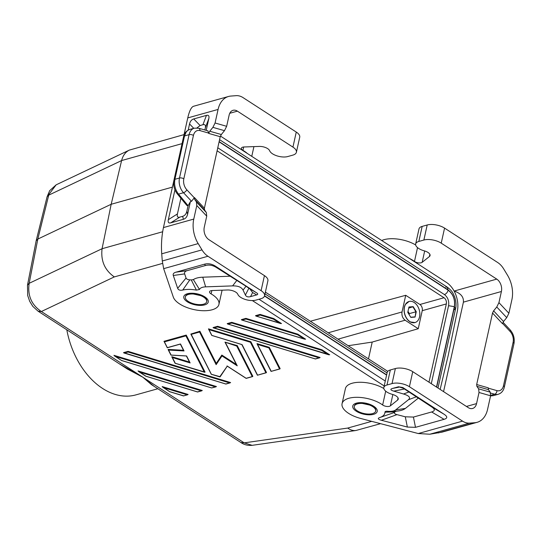 <?xml version="1.0" encoding="UTF-8"?>
<svg xmlns="http://www.w3.org/2000/svg" width="541" height="541" viewBox="0 0 541 541"><rect width="100%" height="100%" fill="white"/><g stroke="black" fill="none" stroke-linecap="round" stroke-linejoin="round"><path stroke-width="0.81" d="M217.11 150.804L444.012 297.739A4.693 3.226 -105.6 0 1 446.332 303.934L428.979 382.189M310.365 321.239L405.723 295.291L419.917 304.488A4.693 3.226 -105.6 0 1 422.237 310.676L418.24 328.718L372.201 342.074L368.475 358.872M348.174 345.726L372.201 342.074M405.723 295.291L402.031 311.961C401.55 315.444 402.585 318.196 405.121 320.218L418.24 328.718M407.251 302.385A10.894 7.486 74.4 0 0 405.452 304.38A10.894 7.486 74.4 0 0 409.74 321.584A10.894 7.486 74.4 0 0 410.376 321.956A10.894 7.486 74.4 0 0 412.952 322.734M220.43 136.055L446.474 282.443A21.91 15.053 74.4 0 1 457.368 311.001L448.205 355.478L440.144 389.419M145.772 376.11L138.036 370.937L202.273 390.487L197.695 391.853M375.718 410.917A10.955 4.889 -167.5 0 0 375.772 410.734A10.955 4.889 -167.5 0 0 372.735 406.217A10.955 4.889 -167.5 0 0 371.376 405.439A10.955 4.889 -167.5 0 0 360.604 403.045A10.955 4.889 -167.5 0 0 357.54 403.485A10.955 4.889 -167.5 0 0 354.375 405.993A10.955 4.889 -167.5 0 0 354.348 406.183M372.526 413.608A10.955 4.889 -167.5 0 0 375.684 411.106A10.955 4.889 -167.5 0 0 369.631 405.053A10.955 4.889 -167.5 0 0 357.459 403.857A10.955 4.889 -167.5 0 0 354.294 406.359A10.955 4.889 -167.5 0 0 354.396 407.704A10.955 4.889 -167.5 0 0 361.686 412.891A10.955 4.889 -167.5 0 0 372.526 413.608M182.053 143.629L121.617 160.555L111.182 204.261L37.823 239.068L36.166 240.786L27.49 285.161L29.173 283.308C27.435 295.535 31.5 304.935 41.373 311.515L38.086 311.197L127.602 369.165L142.79 377.192L151.412 384.583L240.921 442.545L244.201 442.869L252.147 445.331C247.785 445.676 244.045 444.749 240.921 442.545M172.417 187.118L111.182 204.261L102.066 248.725C100.66 260.796 104.738 270.189 114.307 276.911L41.373 311.515L142.79 377.192L154.178 386.375M280.157 368.678L269.317 347.356L257.022 343.609L257.577 344.441L268.85 347.87L279.548 368.935L280.157 368.678M260.086 314.402L273.753 318.561L281.503 323.579L255.94 316.066L255.535 315.673L260.086 314.402L260.126 315.072L273.421 319.122L279.88 323.302L256.333 316.133L260.126 315.072M250.868 341.736L208.501 328.847L209.056 329.672L250.402 342.257L265.895 372.756L266.503 372.506L250.868 341.736L250.402 342.257M315.403 358.987L213.053 327.569L217.604 326.297L320.11 357.493L315.531 358.859M225.888 384.056L123.537 352.631L128.089 351.359L230.594 382.555L226.016 383.921M236.322 364.451L221.824 355.065L216.244 363.41L199.906 331.254L190.838 334.061L191.223 334.365L199.568 332.032L199.906 331.254M237.215 345.564L224.975 342.128L236.742 346.078L252.241 376.583L252.843 376.326L237.215 345.564L236.742 346.078M328.793 354.795L227.619 323.998L227.213 323.606L231.764 322.328L321.969 349.784L329.719 354.801L228.011 324.066L231.805 323.004L231.764 322.328M211.856 387.89L216.434 386.524L113.928 355.322L121.732 360.624L114.55 355.978M163.585 387.647L187.132 394.808L188.112 394.45L162.144 386.545L169.942 391.853L162.767 387.207M297.861 334.176L297.53 334.73L304.684 339.18L305.611 339.193L297.861 334.176L245.925 318.365L241.374 319.643L241.78 320.035L245.966 319.041L245.925 318.365M167.196 347.599L163.997 341.303L186.246 335.075L205.08 372.134L175.298 363.282L172.369 357.513L190.134 362.923L186.584 355.937L171.125 355.072L168.589 350.081L184.048 350.94L180.498 343.961L167.352 347.64L164.417 341.871L185.915 335.853L186.246 335.075M189.472 362.057L171.815 356.688L172.369 357.513M183.48 350.277L168.116 349.418L168.589 350.081M252.336 300.559L384.184 385.949M36.166 240.786L47.074 196.816L56.183 184.812L129.326 150.107L184.055 134.608M162.652 231.764L102.066 248.725L29.173 283.308L37.823 239.068L48.724 195.139L121.617 160.555C122.895 155.524 125.465 152.041 129.326 150.107M380.566 423.671L355.91 430.494C353.172 430.852 350.44 430.048 347.721 428.066L244.201 442.869L142.79 377.192L119.392 363.843M387.762 371.363L265.388 292.113M203.558 304.191A10.955 4.889 12.5 0 1 192.718 303.467A10.955 4.889 12.5 0 1 185.428 298.28A10.955 4.889 12.5 0 1 185.326 296.941A10.955 4.889 12.5 0 1 188.491 294.432A10.955 4.889 12.5 0 1 200.664 295.629A10.955 4.889 12.5 0 1 206.716 301.682A10.955 4.889 12.5 0 1 203.558 304.191M258.997 299.247L385.28 381.026M185.374 296.759A10.955 4.889 12.5 0 1 185.407 296.569A10.955 4.889 12.5 0 1 188.572 294.067A10.955 4.889 12.5 0 1 191.629 293.628A10.955 4.889 12.5 0 1 202.408 296.015A10.955 4.889 12.5 0 1 203.768 296.799A10.955 4.889 12.5 0 1 206.797 301.317A10.955 4.889 12.5 0 1 206.75 301.493M212.904 127.358L224.481 130.665L221.323 134.526L209.746 131.226L212.904 127.358L215.075 122.996L218.084 109.431A25.042 17.204 -105.6 0 1 228.552 96.467A25.042 17.204 -105.6 0 1 230.892 96.061L236.167 95.669A18.779 12.903 74.4 0 1 243.112 97.651L296.265 132.072A12.517 5.586 -167.5 0 1 299.728 137.238L296.394 152.271A12.517 5.586 -167.5 0 1 292.776 155.139L287.744 156.552A10.955 4.889 12.5 0 1 277.242 155.943A10.955 4.889 12.5 0 1 269.756 150.993L269.54 150.54A7.513 3.354 12.5 0 0 259.315 146.428L244.045 146.976A4.693 2.096 12.5 0 0 241.374 148.234A4.693 2.096 12.5 0 0 242.936 150.337A23.473 10.475 12.5 0 1 247.318 153.468M296.394 152.271A12.517 5.586 -167.5 0 0 292.931 147.111L237.398 111.148L229.763 113.285M224.481 130.665L226.652 126.303L229.12 115.172A9.386 6.451 -105.6 0 1 233.043 110.31A9.386 6.451 -105.6 0 1 237.398 111.148M163.659 268.654L173.309 297.077A23.473 10.475 12.5 0 0 196.796 310.121A23.473 10.475 12.5 0 0 218.943 304.387A23.473 10.475 12.5 0 0 211.112 293.891A4.693 2.096 -167.5 0 1 209.55 291.795A4.693 2.096 -167.5 0 1 212.221 290.531L227.49 289.99A7.513 3.354 12.5 0 1 237.715 294.101L237.932 294.554A10.955 4.889 12.5 0 0 245.418 299.498A10.955 4.889 12.5 0 0 255.913 300.113L260.951 298.7A12.517 5.586 -167.5 0 0 264.563 295.832A12.517 5.586 -167.5 0 0 261.1 290.673L264.434 275.633L208.9 239.67A9.386 6.451 -105.6 0 1 204.261 227.281L206.73 216.15L206.337 212.505L204.586 210.016L194.638 199.386L196.39 201.874L196.782 205.519L193.773 219.085L163.443 227.578C161.678 236.025 161.103 244.769 161.718 253.817L162.286 260.985L163.659 268.654L207.954 256.251L261.1 290.673M163.443 227.578L187.754 117.918C189.357 110.986 191.271 107.111 193.489 106.286L228.552 96.467M209.746 131.226L208.664 133.404L207.954 130.868L198.655 128.21A3.131 2.096 -74.1 0 1 199.987 130.611A9.386 6.451 74.4 0 0 193.441 135.433A3.131 1.4 -167.5 0 0 189.1 134.655A12.517 8.602 74.4 0 1 194.334 128.176L198.655 128.21M180.904 198.243L177.421 213.945L168.332 219.666C167.778 222.337 168.569 223.399 170.706 222.851L183.406 219.294C185.563 218.638 186.963 216.968 187.599 214.27L190.405 201.624L191.555 201.306L194.435 197.56L194.638 199.386M168.332 219.666L174.939 189.857M188.2 130.05L189.546 123.963C190.182 121.265 191.582 119.595 193.739 118.939L206.446 115.382L202.943 124.734C205.08 124.187 205.871 125.248 205.323 127.913L204.863 129.989M206.202 130.367L208.819 118.567C209.367 115.896 208.576 114.834 206.446 115.382M221.323 134.526L220.234 136.711L208.664 133.404M204.586 210.016L204.39 208.197L220.234 136.711M175.926 272.191C173.668 272.84 172.795 273.935 173.296 275.484L177.664 288.346C178.395 290.044 180.092 290.618 182.736 290.064A20.342 9.082 -167.5 0 1 196.41 290.125L199.501 289.482A10.955 4.889 -167.5 0 1 205.641 286.852L232.616 285.891C238.067 285.77 241.543 287.17 243.058 290.091L245.398 295.034C246.29 296.745 248.001 297.273 250.537 296.624L256.664 294.906C258.071 294.487 258.084 293.817 256.704 292.904L215.379 266.138C211.788 263.88 208.17 263.23 204.518 264.184L175.926 272.191L187.281 270.622L205.492 265.523C209.144 264.563 212.762 265.218 216.353 267.47L246.006 286.243L243.058 290.091M246.006 286.243L249.651 288.732L252.627 292.525L256.664 294.906M199.501 289.482L193.367 279.589L191.277 279.934A30.1 13.437 -167.5 0 0 189.83 279.832C187.741 279.677 186.476 279.075 186.05 278.027L184.65 273.908C184.15 272.366 185.029 271.271 187.281 270.622M229.871 276.228L202.76 277.195A20.714 9.244 -167.5 0 0 193.367 279.589M196.41 290.125L191.277 279.934M182.736 290.064L189.83 279.832M207.954 256.251A18.779 12.903 -105.6 0 1 201.982 249.874L198.182 243.606A25.042 17.204 -105.6 0 1 193.773 219.085M264.563 295.832L267.896 280.793A12.517 5.586 -167.5 0 0 264.434 275.633M177.421 213.945C176.873 216.61 177.664 217.671 179.801 217.124L182.642 216.326C184.799 215.676 186.199 213.999 186.834 211.308L188.058 205.769L190.405 201.624M196.965 127.913L200.109 125.526L202.943 124.734M177.265 193.834C174.175 189.735 173.093 185.13 174.019 180.018L174.919 179.301C173.979 184.833 175.183 189.769 178.537 194.118L177.265 193.834L186.834 205.438L188.058 205.769M174.019 180.018L183.636 136.65C184.041 133.424 186.016 131.05 189.553 129.515L187.788 130.374L186.246 131.943L184.535 135.933L189.1 134.655L179.484 178.023A12.517 8.602 74.4 0 0 183.521 192.724L191.555 201.306M418.829 241.442L422.163 226.402L427.201 224.988L423.867 240.028L418.829 241.442A10.955 4.889 -167.5 0 0 415.664 243.95A10.955 4.889 -167.5 0 0 423.677 250.672L424.57 250.936A7.513 3.354 -167.5 0 1 430.068 255.548A7.513 3.354 -167.5 0 1 429.385 256.562L422.163 262.317A4.693 2.096 12.5 0 1 414.474 261.418A23.473 10.475 -167.5 0 0 409.456 258.47M454.095 291.024L454.17 291.044C460.763 293.296 463.847 296.995 463.407 302.142L443.566 391.637M423.867 240.028A12.517 5.586 12.5 0 1 441.233 243.152L496.766 279.115A9.386 6.451 -105.6 0 1 501.406 291.504L463.407 302.142M415.677 244.972A23.473 10.475 -167.5 0 0 381.709 240.495M422.163 226.402A10.955 4.889 -167.5 0 0 418.998 228.911L415.664 243.95M427.201 224.988A12.517 5.586 12.5 0 1 444.567 228.113L441.233 243.152M387.004 385.003A10.955 4.889 -167.5 0 0 383.84 387.505L387.173 372.465A10.955 4.889 -167.5 0 1 390.338 369.963L387.004 385.003L392.036 383.589A12.517 5.586 12.5 0 1 409.409 386.714L462.555 421.135A18.779 12.903 74.4 0 0 469.5 423.116L474.775 422.724A25.042 17.204 -105.6 0 0 477.115 422.318A25.042 17.204 -105.6 0 0 487.583 409.354L490.592 395.789L490.2 392.144L478.623 388.837L476.871 386.348L476.675 384.529L492.526 313.043L493.608 310.859L496.766 306.997L498.937 302.635L508.885 313.266L511.894 299.7A25.042 17.204 -105.6 0 0 507.485 275.18L503.685 268.911A18.779 12.903 -105.6 0 0 497.72 262.534L444.567 228.113M508.885 313.266L506.721 317.635L503.556 321.496L502.474 323.674L492.526 313.043M478.623 388.837L479.022 392.482L476.553 403.613A9.386 6.451 -105.6 0 1 472.624 408.475A9.386 6.451 -105.6 0 1 468.276 407.637L412.742 371.674A12.517 5.586 12.5 0 0 395.37 368.549L390.338 369.963M498.937 302.635L501.406 291.504M490.2 392.144L488.449 389.655L488.252 387.836L476.675 384.529M490.592 395.809L493.412 395.633L498.2 394.294C501.419 393.219 503.461 390.825 504.334 387.092A3.131 1.4 12.5 0 0 503.468 385.801L513.084 342.433A9.386 6.451 74.4 0 0 510.055 331.41A3.131 1.373 -43.1 0 0 510.149 329.882C513.592 333.905 514.856 338.517 513.95 343.724L504.334 387.092M383.846 388.533A23.473 10.475 -167.5 0 0 360.076 382.271A23.473 10.475 -167.5 0 0 345.408 388.614L342.074 403.654A23.473 10.475 -167.5 0 0 360.8 418.497L418.261 433.537L429.804 434.227L442.058 432.131L477.115 422.318M413.425 417.07L405.29 416.8L396.979 414.622L381.351 420.256C377.983 419.295 377.415 418.403 379.654 417.591A20.342 9.082 -167.5 0 0 384.949 412.222C384.982 411.424 385.855 411.106 387.566 411.268A10.955 4.889 -167.5 0 0 390.433 411.376A10.955 4.889 -167.5 0 0 395.66 409.909L408.421 399.738C410.842 397.662 409.206 395.748 403.505 393.997L393.767 391.123C390.44 390.095 389.98 389.216 392.381 388.485L398.514 386.768L403.41 388.303L431.738 406.954C435.18 409.253 435.153 410.923 431.644 411.972L413.425 417.07L415.495 427.336L444.093 419.329C447.596 418.281 447.63 416.611 444.181 414.311L402.856 387.545L398.514 386.768M381.351 420.256L407.359 427.059L415.495 427.336M387.133 411.234L387.566 411.268M398.054 397.899L397.561 400.124L390.338 405.878A4.693 2.096 -167.5 0 1 382.649 404.979A23.473 10.475 -167.5 0 0 358.203 397.331A23.473 10.475 -167.5 0 0 342.074 403.654M383.84 387.505A10.955 4.889 -167.5 0 0 391.853 394.233L392.746 394.497A7.513 3.354 -167.5 0 1 398.244 399.109A7.513 3.354 -167.5 0 1 397.561 400.124M395.66 409.909L405.392 408.414L418.213 398.196M390.433 411.376L396.499 411.14A20.714 9.244 12.5 0 0 405.392 408.414M384.949 412.222L394.93 411.816L396.499 411.14M394.93 411.816A30.1 13.437 12.5 0 1 394.572 412.425L379.654 417.591M396.979 414.622C394.883 414.034 394.078 413.304 394.572 412.425M409.895 321.591A10.955 7.527 74.4 0 0 414.967 322.571A10.955 7.527 74.4 0 0 419.83 313.53A10.955 7.527 74.4 0 0 414.135 302.453A10.955 7.527 74.4 0 0 409.064 301.472A10.955 7.527 74.4 0 0 404.201 310.514A10.955 7.527 74.4 0 0 409.895 321.591M407.758 312.333L410.822 317.391L415.075 317.073L416.266 311.711L413.202 306.652L408.949 306.97L407.786 312.367L408.949 306.97M408.922 307.241L412.986 306.936L415.914 311.765L415.075 317.073M414.778 316.898L410.714 317.202L407.786 312.367M408.726 308.133L413.202 306.652M408.002 311.386L409.348 313.604L416.266 311.711M217.78 147.788L444.411 294.547C447.84 297.273 449.233 300.979 448.577 305.685L431.285 383.684M436.688 387.18L454.44 307.099L455.569 308.776L454.284 309.743M445.784 287.055L447.319 287.163L447.955 289.78L219.152 141.607M444.398 294.554C446.21 293.898 447.461 292.438 448.151 290.172L219.098 141.837M436.506 387.065L454.332 306.666L448.563 305.692M213.458 327.961L217.644 326.967L217.604 326.297M66.8 329.794A71.987 49.461 74.4 0 0 135.953 394.869L157.837 388.742M265.895 372.756L257.388 375.217L241.82 344.57M221.824 355.065L221.966 355.931L237.242 365.824L225.469 342.649M216.244 363.41L216.136 364.648L221.966 355.931M227.619 323.998L228.011 324.066M169.874 391.718L183.534 395.816M236.458 364.539L237.242 365.824M216.015 386.829L211.659 387.944L121.826 360.604M123.943 353.03L128.129 352.029L128.089 351.359M187.132 394.808L183.406 395.944M121.664 360.495L211.659 387.944M269.317 347.356L268.85 347.87M279.548 368.935L271.041 371.397L257.083 343.92M321.969 349.784L321.638 350.345L328.089 354.524M280.576 323.565L279.88 323.302M273.753 318.561L273.421 319.122M211.7 335.136L209.056 329.672M183.575 350.277L184.048 350.94M241.786 344.509L211.984 335.44M189.58 362.091L190.134 362.923M164.038 341.567L164.417 341.871M211.227 374L191.223 334.365M220.173 376.725L211.517 374.304M255.94 316.066L256.333 316.133M227.301 366.088L219.761 376.813M252.241 376.583L246.202 378.274M409.348 313.604L409.131 314.585M446.332 303.934L422.237 310.676M405.121 320.218L338.024 339.153M197.499 391.907L145.935 376.218M444.012 297.739L419.917 304.488M139.477 372.032L201.293 390.845M162.537 263.406L114.307 276.911M371.708 421.351L347.721 428.066M402.031 311.961L328.204 332.796M215.075 122.996L226.652 126.303M296.265 132.072L292.931 147.111M218.084 109.431L187.754 117.918M204.39 208.197L194.435 197.56M206.73 216.15L196.782 205.519M206.337 212.505L196.39 201.874M211.856 290.558L211.112 293.891M204.782 296.853A12.517 5.586 12.5 0 1 204.633 304.887A12.517 5.586 12.5 0 1 187.26 301.763A12.517 5.586 12.5 0 1 187.416 293.736A12.517 5.586 12.5 0 1 204.782 296.853M252.627 292.525L250.537 296.624M249.651 288.732L256.704 292.904M216.353 267.47L215.379 266.138M177.664 288.346L186.05 278.027M173.296 275.484L184.65 273.908M205.641 286.852L202.76 277.195M232.616 285.891L236.823 280.414M205.492 265.523L204.518 264.184M248.88 288.218L245.398 295.034M198.182 243.606L161.718 253.817M201.982 249.874L162.286 260.985M183.636 136.65L184.535 135.933L174.919 179.301L179.484 178.023A3.131 1.4 -167.5 0 1 183.825 178.807A9.386 6.451 74.4 0 0 186.855 189.83A3.131 1.373 136.9 0 1 183.521 192.724L178.537 194.118L188.092 205.708M186.855 189.83L194.375 197.864M187.599 214.27L186.834 211.308M183.406 219.294L182.642 216.326M179.801 217.124L170.706 222.851M199.987 130.611L208.725 133.106M183.825 178.807L193.441 135.433M208.819 118.567L205.323 127.913M200.109 125.526L193.739 118.939M193.766 128.332L189.546 123.963M242.936 150.337L243.68 146.996M496.766 279.115L454.17 291.044M422.163 262.317L424.678 250.97M414.474 261.418L417.537 247.609M429.385 256.562L429.879 254.344M496.766 306.997L506.721 317.635M476.553 403.613L466.437 406.447M490.592 395.789L479.022 392.482M476.871 386.348L488.449 389.655M493.608 310.859L503.556 321.496M513.084 342.433A3.131 1.4 12.5 0 1 513.95 343.724M503.468 385.801A9.386 6.451 74.4 0 1 496.929 390.629A3.131 2.096 105.9 0 1 494.711 394.24A12.517 8.602 74.4 0 0 498.2 394.294M496.929 390.629L488.198 388.134M510.055 331.41L502.548 323.383M490.673 395.37L494.711 394.24L490.626 393.077M409.409 386.714L412.742 371.674M392.036 383.589L395.37 368.549M356.235 411.187A12.517 5.586 -167.5 0 0 373.601 414.305A12.517 5.586 -167.5 0 0 373.75 406.277A12.517 5.586 -167.5 0 0 356.384 403.153A12.517 5.586 -167.5 0 0 356.235 411.187M418.261 433.537L462.555 421.135M393.767 391.123L404.492 388.986M409.158 391.9L403.505 393.997M408.421 399.738L416.469 396.749M405.29 416.8L407.359 427.059M392.381 388.485L398.832 387.2M444.093 419.329L431.644 411.972M444.181 414.311L431.738 406.954M402.856 387.545L403.41 388.303M392.854 394.531L390.338 405.878M385.706 391.17L382.649 404.979M429.804 434.227L469.5 423.116M474.775 422.724L438.311 432.935M264.515 296.015L386.599 375.075M454.44 307.099C455.454 299.782 453.29 294.013 447.955 289.78M454.332 306.666C455.292 299.7 453.236 294.203 448.151 290.172M264.576 295.792L386.646 374.845M245.966 319.041L297.53 334.73M315.335 358.913L213.851 328.029M199.568 332.032L216.136 364.648M246.141 378.287L227.037 365.919M128.129 352.029L229.607 382.92M225.82 383.982L124.335 353.09M185.915 335.853L204.342 372.12M183.338 395.87L170.043 391.826M231.805 323.004L321.638 350.345M217.644 326.967L319.122 357.851M303.988 338.916L242.172 320.103M115.368 356.424L215.453 386.883M257.55 375.096L242.057 344.59M271.21 371.268L257.577 344.441M197.566 391.982L145.84 376.238L138.658 371.593M375.772 410.734L375.684 411.106M355.91 430.494L252.147 445.331M47.081 196.816L49.664 190.669L56.183 184.812M27.49 285.161L27.692 295.548L29.721 301.384L32.825 306.389L38.086 311.197M197.6 391.982L201.854 390.791M185.326 296.941L185.407 296.569M222.094 290.179L218.943 304.387M189.546 129.515L194.334 128.176M251.761 156.342L253.918 146.625M510.149 329.882L503.029 322.267M490.565 395.917L493.412 395.633M410.376 321.956L414.967 322.571M438 388.032L455.569 308.776C456.401 305.165 456.077 301.161 454.602 296.759C452.77 293.127 453.121 291.721 447.319 287.163L219.578 139.679M387.072 372.918L265.002 293.864M206.716 301.682L206.797 301.317M354.375 405.993L354.294 406.359M371.376 405.439L360.604 403.045M409.064 301.472L405.452 304.38M191.629 293.628L202.408 296.015M186.442 355.985L170.983 355.119M257.421 375.231L266.233 372.769M315.43 358.987L319.69 357.797M236.566 364.932L224.975 342.128M170.895 355.065L168.163 349.696M183.44 395.944L187.693 394.754M271.075 371.41L279.886 368.942M211.714 335.352L208.562 329.151M183.622 350.561L180.342 344.103L167.216 347.782M241.895 344.597L211.822 335.447M304.684 339.18L241.78 320.035M175.027 363.194L171.876 356.992M189.641 362.402L186.381 355.985M219.916 376.915L211.355 374.311M252.579 376.59L246.155 378.389L227.179 366.101M225.922 384.056L230.175 382.859M204.64 372.269L175.135 363.288M227.261 366.156L220.126 376.84M211.24 374.216L190.838 334.061"/></g></svg>
